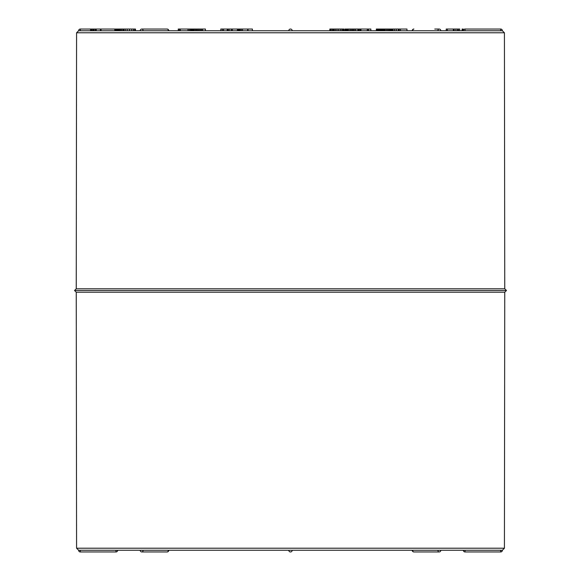 <?xml version="1.0" encoding="UTF-8"?>
<svg xmlns="http://www.w3.org/2000/svg" width="581" height="581" viewBox="0 0 581 581"><rect width="100%" height="100%" fill="white"/><g stroke="black" fill="none" stroke-linecap="round" stroke-linejoin="round"><path stroke-width="0.87" d="M446.223 30.749L446.223 29.05L447.334 29.05L447.334 30.749L457.588 30.749L457.588 29.05L459.716 29.05L459.716 30.749L462.098 30.749L462.098 29.05L462.897 29.05L462.897 30.749L463.95 30.749M457.588 30.749L458.416 30.749L458.416 29.05M391.855 30.749L406.976 30.749L406.976 29.05L391.855 29.05M376.728 29.05L376.728 30.749L376.335 30.749L376.335 29.05L391.398 29.05L391.398 30.749L392.015 30.749L392.11 29.05L392.11 30.749M390.192 29.05L390.192 30.749L390.875 30.749L390.875 29.05M384.31 29.05L384.31 30.749L389.343 30.749L389.343 29.05M380.185 29.05L380.185 30.749L383.54 30.749L383.54 29.05M378.979 29.05L378.979 30.749L379.575 30.749L379.575 29.05M377.781 29.05L377.781 30.749L378.398 30.749L378.398 29.05M358.441 30.749L358.441 29.05L358.433 30.749L370.838 30.749L370.838 29.05L358.949 29.05L358.949 30.749M355.775 29.05L355.775 30.749L353.386 30.749L353.386 29.05L357.816 29.05L357.816 30.749L358.31 30.749L358.433 29.05M346.378 29.05L346.378 30.749L344.961 30.749L344.961 29.05L349.065 29.05L349.065 30.749L353.778 30.749M334.235 29.05L334.235 30.749L343.952 30.749L343.952 29.05L332.499 29.05L332.499 30.749L332.681 29.05M194.453 29.05L194.243 30.749L194.243 29.05L195.405 29.05L195.405 30.749L220.809 30.749L220.809 29.05L252.379 29.05L252.379 30.749L288.801 30.749A1.699 1.699 0 0 1 290.5 29.05A1.699 1.699 0 0 1 292.199 30.749L332.826 30.749M76.583 32.783L504.417 32.783L502.376 30.749L78.624 30.749L76.583 32.783L76.249 288.801L74.528 290.5L506.472 290.5L504.751 292.199L76.249 292.199L74.528 290.5M412.699 30.749A1.699 1.198 90 0 1 413.897 29.05L413.897 29.05A1.699 1.699 0 0 0 412.205 30.749L406.976 30.749M376.335 30.749L370.838 30.749M344.961 30.749L343.952 30.749M229.125 29.05L229.125 30.749L248 30.749L248 29.05M202.602 30.749L202.602 29.05L205.427 29.05L205.427 30.749L227.984 30.749L227.984 29.05M180.306 29.05L180.306 30.749L168.795 30.749L178.265 30.749L178.265 29.05L187.975 29.05L187.975 30.749L193.894 30.749L193.894 29.05L194.403 29.05M292.199 30.749A1.699 1.699 0 0 0 290.5 29.05A1.699 1.699 0 0 0 288.801 30.749A1.699 1.699 0 0 1 290.5 29.05A1.699 1.699 0 0 1 292.199 30.749A1.699 1.699 0 0 0 290.5 29.05A1.699 1.699 0 0 0 288.801 30.749L252.466 30.749L252.379 29.05M167.103 29.05A1.699 1.699 0 0 1 168.795 30.749L168.301 30.749A1.699 1.198 -90 0 0 167.103 29.05L141.88 29.05A1.699 1.198 90 0 1 143.079 30.749M134.879 30.749L134.879 29.05L133.732 29.05L133.732 30.749L140.181 30.749A1.699 1.699 0 0 1 141.88 29.05M90.563 30.749L90.563 29.05L120.812 29.05L120.812 30.749L134.226 30.749M117.398 29.05L117.398 30.749L119.839 30.749L119.839 29.05M115.212 29.05L115.212 30.749L116.737 30.749L116.737 29.05M95.778 29.05L95.778 30.749L114.936 30.749L114.936 29.05M92.96 29.05L92.96 30.749L94.18 30.749L94.18 29.05M92.742 30.749L92.742 29.05M90.6 29.05L90.6 30.749L92.807 30.749M115.989 551.95L80.316 551.95L80.316 550.251L115.989 550.251L115.989 551.95A1.699 1.699 0 0 0 117.682 550.251L140.181 550.251A1.699 1.699 0 0 0 141.88 551.95A1.699 1.198 -90 0 0 143.079 550.251L140.181 550.251A1.699 1.699 0 0 0 141.88 551.95L167.103 551.95A1.699 1.699 0 0 0 168.795 550.251L168.301 550.251A1.699 1.198 90 0 1 167.103 551.95M440.819 550.251L437.921 550.251A1.699 1.198 90 0 0 439.12 551.95A1.699 1.699 0 0 0 440.819 550.251M290.5 550.251L78.624 550.251L76.583 548.217L504.417 548.217L502.376 550.251L500.684 550.251L500.684 551.95A1.699 1.699 0 0 0 502.376 550.251L168.795 550.251M465.011 550.251L463.318 550.251A1.699 1.699 0 0 0 465.011 551.95L465.011 550.251L500.684 550.251M413.897 551.95L439.12 551.95L413.897 551.95A1.699 1.699 0 0 1 412.205 550.251A1.699 1.699 0 0 0 413.897 551.95A1.699 1.198 -90 0 1 412.699 550.251L292.199 550.251A1.699 1.699 0 0 1 290.5 551.95A1.699 1.699 0 0 1 288.801 550.251A1.699 1.699 0 0 0 290.5 551.95A1.699 1.699 0 0 0 292.199 550.251A1.699 1.699 0 0 1 290.5 551.95A1.699 1.699 0 0 1 288.801 550.251A1.699 1.699 0 0 0 290.5 551.95A1.699 1.699 0 0 0 292.199 550.251M412.699 550.251L437.921 550.251M80.316 550.251L78.624 550.251A1.699 1.699 0 0 0 80.316 551.95M117.682 550.251L115.989 550.251M500.684 30.749L500.684 29.05L465.011 29.05L465.011 30.749L440.318 30.749M504.417 32.783L504.751 288.801L76.249 288.801M90.687 30.749L90.687 29.05M90.985 30.749L90.985 29.05M91.696 30.749L91.696 29.05M93.359 30.749L93.359 29.05M95.378 30.749L95.378 29.05M96.221 30.749L96.221 29.05M100.484 30.749L100.484 29.05M101.021 30.749L101.021 29.05M114.784 30.749L114.784 29.05L114.791 30.749M115.634 30.749L115.634 29.05M116.149 30.749L116.149 29.05M118.132 30.749L118.132 29.05M118.945 30.749L118.945 29.05M120.812 29.05L134.226 29.05M121.887 30.749L121.887 29.05M123.07 30.749L123.07 29.05M123.31 30.749L123.31 29.05M123.884 30.749L123.884 29.05M125.242 30.749L125.242 29.05M127.174 30.749L127.174 29.05M129.49 30.749L129.49 29.05M131.764 30.749L131.764 29.05M133.579 30.749L133.579 29.05M134.879 29.05L135.482 29.05L135.482 30.749M191.149 30.749L191.149 29.05L193.894 29.05M191.861 30.749L191.861 29.05M192.565 30.749L192.565 29.05M193.262 30.749L193.262 29.05M179.282 30.749L179.282 29.05M187.975 29.05L191.149 29.05M189.188 30.749L189.188 29.05M190.27 30.749L190.27 29.05M195.405 29.05L202.602 29.05M196.371 30.749L196.371 29.05M197.366 30.749L197.366 29.05M198.382 30.749L198.382 29.05M199.436 30.749L199.436 29.05M200.518 30.749L200.518 29.05M201.571 30.749L201.571 29.05M222.312 30.749L222.312 29.05M223.576 30.749L223.576 29.05M227.229 30.749L227.229 29.05M231.267 30.749L231.267 29.05M232.349 30.749L232.349 29.05M237.404 30.749L237.404 29.05M237.549 30.749L237.549 29.05M237.898 30.749L237.898 29.05M238.457 30.749L238.457 29.05M239.19 30.749L239.19 29.05M240.113 30.749L240.113 29.05M241.209 30.749L241.209 29.05M242.473 30.749L242.473 29.05M247.68 30.749L247.68 29.05M329.841 30.749L329.841 29.05L332.826 29.05M330.313 30.749L330.313 29.05M331.272 30.749L331.272 29.05M333.276 30.749L333.276 29.05M335.491 30.749L335.491 29.05M337.016 30.749L337.016 29.05M338.679 30.749L338.679 29.05M340.43 30.749L340.43 29.05M341.911 30.749L341.911 29.05M342.928 30.749L342.928 29.05M343.574 30.749L343.574 29.05M345.063 30.749L345.063 29.05M345.339 30.749L345.339 29.05M345.782 30.749L345.782 29.05M347.118 30.749L347.118 29.05M347.968 30.749L347.968 29.05M349.065 29.05L353.778 29.05M350.423 30.749L350.423 29.05M351.469 30.749L351.469 29.05M352.587 30.749L352.587 29.05M353.466 30.749L353.466 29.05M354.635 30.749L354.635 29.05M357.816 29.05L358.31 29.05M358.099 30.749L358.099 29.05M359.167 30.749L359.167 29.05M360.169 30.749L360.169 29.05M360.961 30.749L360.961 29.05M367.279 30.749L367.279 29.05M367.512 30.749L367.512 29.05M368.586 30.749L368.586 29.05M376.452 30.749L376.452 29.05M377.171 30.749L377.171 29.05M380.802 30.749L380.802 29.05M381.441 30.749L381.441 29.05M382.102 30.749L382.102 29.05M382.806 30.749L382.806 29.05M385.109 30.749L385.109 29.05M386.249 30.749L386.249 29.05M387.338 30.749L387.338 29.05M388.369 30.749L388.369 29.05M391.398 29.05L392.015 29.05M391.776 30.749L391.776 29.05M393.003 30.749L393.003 29.05M394.535 30.749L394.535 29.05M396.307 30.749L396.307 29.05M398.305 30.749L398.305 29.05M399.205 30.749L399.205 29.05M400.491 30.749L400.491 29.05M406.969 30.749L406.969 29.05M447.334 29.05L457.588 29.05M453.333 30.749L453.333 29.05M454.16 30.749L454.16 29.05M455.918 30.749L455.918 29.05M462.897 29.05L463.95 29.428M90.563 29.05L80.316 29.05L80.316 30.749M437.921 30.749A1.699 1.198 -90 0 1 439.12 29.05L434.777 29.05M504.751 288.801L506.472 290.5M504.417 548.217L504.751 292.199M76.583 548.217L76.249 292.199M80.316 29.05A1.699 1.699 0 0 0 78.624 30.749M440.819 30.749A1.699 1.699 0 0 0 439.12 29.05M502.376 30.749A1.699 1.699 0 0 0 500.684 29.05M465.011 29.05A1.699 1.699 0 0 0 463.318 30.749M413.897 29.05A1.699 1.699 0 0 0 412.205 30.749M465.011 551.95L500.684 551.95"/></g></svg>
